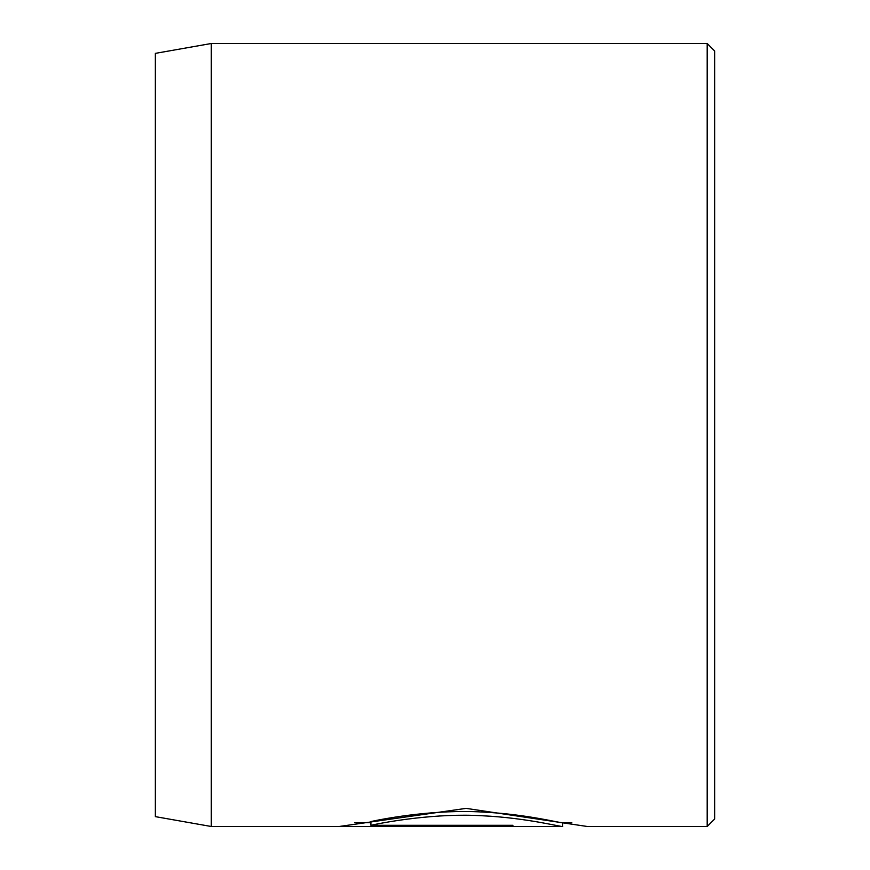 <?xml version="1.0" encoding="UTF-8"?>
<svg xmlns="http://www.w3.org/2000/svg" width="870" height="870" viewBox="0 0 870 870"><rect width="100%" height="100%" fill="white"/><g stroke="black" fill="none" stroke-linecap="round" stroke-linejoin="round"><path stroke-width="1.3" d="M562.651 822.77L562.422 826.5L211.29 826.5L211.29 43.5L707.19 43.5L707.19 826.5L587.348 826.5L466.07 808.371L339.398 826.457L512.898 826.457L512.898 825.293L512.898 826.457M211.29 826.5L155.36 816.636L155.36 53.364L211.29 43.5M707.19 43.5L714.64 50.96L714.64 819.04L707.19 826.5M562.651 826.446C563.401 827.609 527.731 817.876 482.187 815.755C436.588 812.993 387.487 821.671 370.903 825.293L512.898 825.293M354.645 822.726L370.903 822.726M562.651 822.715C563.39 823.89 527.785 814.146 482.154 812.025C436.577 809.263 387.465 817.941 370.903 821.563L370.903 825.293M571.829 822.77L562.422 822.77"/></g></svg>
